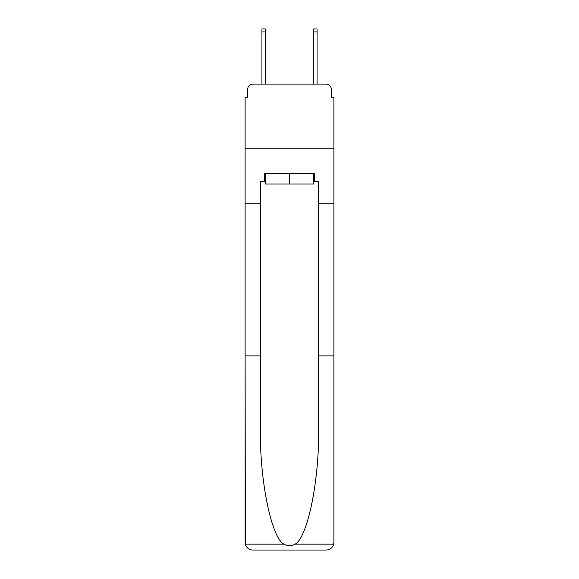 <?xml version="1.0" encoding="UTF-8"?>
<svg xmlns="http://www.w3.org/2000/svg" width="579" height="579" viewBox="0 0 579 579"><rect width="100%" height="100%" fill="white"/><g stroke="black" fill="none" stroke-linecap="round" stroke-linejoin="round"><path stroke-width="0.87" d="M247.696 89.267L247.696 97.294L247.696 89.267A5.175 5.175 0 0 1 252.871 84.085L261.932 84.085L261.932 28.95L265.298 28.95L265.298 84.085L269.307 84.085M313.702 181.422L314.484 181.422L314.484 173.657L264.516 173.657L264.516 181.422L260.376 181.422L260.376 428.315C259.573 479.752 271.262 537.384 283.862 544.144C287.618 546.236 291.375 546.236 295.138 544.144C307.738 537.384 319.427 479.752 318.624 428.315L318.624 355.897L333.895 355.897L333.895 542.284L333.895 97.294L331.304 97.294L331.304 89.267A5.175 5.175 0 0 0 326.129 84.085L252.871 84.085M260.376 203.171L245.105 203.171L245.105 148.803L333.895 148.803L245.105 148.803L245.105 97.294L247.696 97.294M309.693 84.085L313.702 84.085L313.702 28.95L317.068 28.95L317.068 84.085L326.129 84.085M331.304 97.294L331.304 89.267M260.376 355.897L245.105 355.897L245.33 544.144C246.509 547.821 249.021 549.789 252.871 550.05L326.129 550.05C329.979 549.789 332.491 547.821 333.67 544.144L333.895 542.284M306.457 550.05L326.129 550.05L306.457 550.05M245.105 542.284L245.105 203.171M314.484 181.422L318.624 181.422L318.624 203.171L333.895 203.171M318.624 355.897L318.624 203.171M264.516 181.422L265.298 181.422M265.298 173.657L265.298 184.013L313.702 184.013L313.702 173.657M289.5 173.657L289.5 184.013M245.33 544.144L283.862 544.144M295.138 544.144L333.67 544.144M261.932 31.925L265.298 31.925M317.068 31.925L313.702 31.925"/></g></svg>
